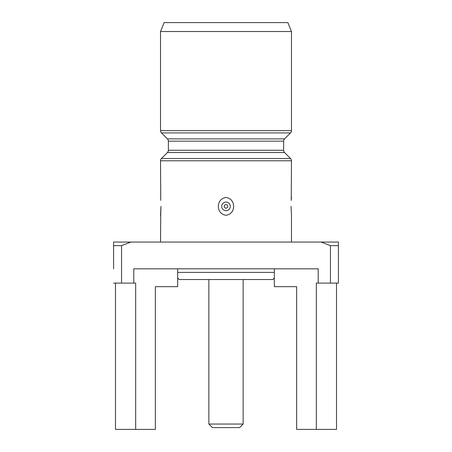 <?xml version="1.0" encoding="UTF-8"?>
<svg xmlns="http://www.w3.org/2000/svg" width="452" height="452" viewBox="0 0 452 452"><rect width="100%" height="100%" fill="white"/><g stroke="black" fill="none" stroke-linecap="round" stroke-linejoin="round"><path stroke-width="0.68" d="M164.121 22.6L287.879 22.6L291.478 31.521L160.522 31.521L164.121 22.6M160.522 31.521L160.522 130.639L291.478 130.639L291.478 31.521M160.522 130.639A3.209 3.209 0 0 0 161.46 132.911L167.432 138.883A3.209 3.209 0 0 1 168.37 141.154L168.37 150.267A3.209 3.209 0 0 1 167.432 152.539L161.46 158.511A3.209 3.209 0 0 0 160.522 160.782L160.754 200.377M291.478 130.639A3.209 3.209 0 0 1 290.54 132.911L161.46 132.911M177.664 277.935L179.252 279.528L272.748 279.528L274.336 277.935M177.664 268.821L177.664 286.664L155.347 286.664L155.347 429.4L135.668 429.4L135.668 283.093L133.781 283.093L133.781 268.821L318.219 268.821L318.219 283.093L316.332 283.093L316.332 429.4L336.52 429.4L336.52 283.093M316.332 429.4L296.653 429.4L296.653 286.664L274.336 286.664L274.336 268.821M135.668 429.4L115.48 429.4L115.48 283.093M157.477 286.664L155.347 286.664M321.135 242.057L338.407 242.057L338.407 245.628L330.452 245.628L321.135 242.057L113.593 242.057L113.593 268.821M296.653 286.664L294.523 286.664M330.452 245.628L330.452 283.093L338.407 283.093L338.407 245.628M330.452 283.093L318.219 283.093M133.781 283.093L121.548 283.093L121.548 245.628L130.865 242.057M113.593 283.093L121.548 283.093M121.548 245.628L113.593 245.628M291.478 242.057L291.478 215.293L291.031 206.372L291.478 215.293M160.522 242.057L160.737 212.626M160.759 212.35L160.957 207.784M291.241 200.4L291.478 160.782L160.522 160.782M291.478 197.451L291.263 200.117M168.37 150.267L283.63 150.267A3.209 3.209 0 0 0 284.568 152.539L290.54 158.511A3.209 3.209 0 0 1 291.478 160.782M218.327 206.372C218.598 201.343 221.147 198.371 225.983 197.451C230.819 198.343 233.379 201.315 233.673 206.372C233.401 211.406 230.853 214.378 226.017 215.293C221.181 214.406 218.621 211.434 218.327 206.372M224.215 206.372A1.785 1.785 0 0 0 226 208.157A1.785 1.785 0 0 0 227.785 206.372A1.785 1.785 0 0 0 226 204.592A1.785 1.785 0 0 0 224.215 206.372M283.63 150.267L283.63 141.154L168.37 141.154M167.432 138.883L284.568 138.883A3.209 3.209 0 0 0 283.63 141.154M284.568 138.883L290.54 132.911M208.869 279.528L208.869 424.049L212.44 427.615L239.56 427.615L243.131 424.049L243.131 279.528M208.869 424.049L243.131 424.049M160.968 206.372L160.522 215.293M177.664 272.392L274.336 272.392M230.288 206.372A4.288 4.288 0 0 0 226 202.084A4.288 4.288 0 0 0 221.712 206.372A4.288 4.288 0 0 0 226 210.666A4.288 4.288 0 0 0 230.288 206.372M284.568 152.539L167.432 152.539M161.46 158.511L290.54 158.511"/></g></svg>
